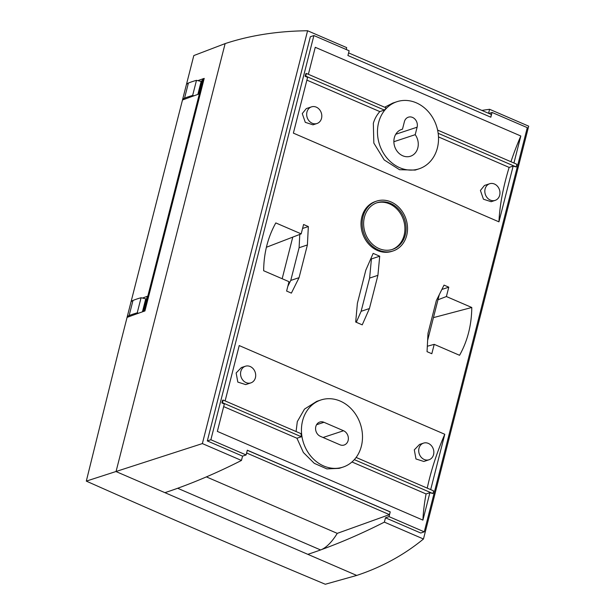 <?xml version="1.0" encoding="UTF-8"?>
<svg xmlns="http://www.w3.org/2000/svg" width="615" height="615" viewBox="0 0 615 615"><rect width="100%" height="100%" fill="white"/><g stroke="black" fill="none" stroke-linecap="round" stroke-linejoin="round"><path stroke-width="0.92" d="M346.207 49.508L346.683 47.616L307.592 30.75C277.542 31.081 250.059 35.37 225.128 43.604L193.81 55.565L119.479 347.175L86.308 481.115L202.366 443.584L241.457 460.451A1338.509 566.476 -66.7 0 1 178.627 487.91A1338.509 566.476 113.3 0 1 164.92 492.661L307.838 554.338A1604.789 679.168 -66.7 0 0 320.607 549.956A35.301 14.937 -66.7 0 0 321.537 549.579A1338.509 566.476 113.3 0 0 384.375 522.127L423.466 539.001L528.692 126.167L489.602 109.293A1338.509 566.476 113.3 0 0 481.876 110.416M134.401 314.711A4408.043 1405.782 14.3 0 1 134.378 314.703L134.37 314.726A1845.677 588.609 -165.7 0 1 144.932 310.959L204.211 78.389A1845.677 588.609 14.3 0 0 203.088 78.782M134.378 314.703A1845.677 588.609 -165.7 0 0 127.067 317.409A18.827 6.004 14.3 0 1 129.127 315.58A157.678 50.284 14.3 0 1 133.271 314.057A157.678 50.284 14.3 0 1 137.214 312.866L138.606 313.196M197.807 80.65A1845.677 588.609 14.3 0 1 202.712 78.912M202.258 80.696A4.705 1.499 -165.7 0 0 201.174 81.326L199.606 87.484A4.705 1.499 14.3 0 1 200.69 86.853M204.057 78.989A11.293 3.605 -165.7 0 0 203.227 78.751L143.956 311.282A11.293 3.605 14.3 0 1 143.987 311.29M143.518 311.451L143.456 311.382A157.678 50.284 14.3 0 1 143.956 311.282M423.466 539.001C403.909 555.053 381.661 567.199 356.723 575.432L325.297 584.25C244.109 550.279 164.443 515.9 86.308 481.115M178.627 487.91A35.301 14.937 113.3 0 1 177.697 488.279A1604.789 679.168 113.3 0 1 164.92 492.661L116.043 471.567L225.128 43.604M307.592 30.75L202.366 443.584M207.317 440.924L310.344 36.739L313.896 35.562L210.868 439.748L207.317 440.924L242.556 456.13L241.457 460.451M206.386 476.886L337.258 533.366L389.433 514.624L390.241 511.88L389.026 516.631L424.265 531.844L527.293 127.651L492.054 112.445L490.839 117.204L347.921 55.527L349.136 50.768L313.896 35.562M348.59 52.898L491.408 114.536L490.739 117.158M337.258 533.366A35.301 14.937 113.3 0 1 321.537 549.579M424.265 531.844L420.714 533.013L385.474 517.807L389.026 516.631M385.474 517.807L384.375 522.127M389.433 514.624L246.615 452.986M390.118 511.918L247.299 450.28M242.556 456.13L246.108 454.954L210.868 439.748M390.241 511.88L247.322 450.203L246.108 454.954M376.626 201.113L375.442 201.505A26.245 22.255 71.7 0 0 361.843 217.003A26.245 22.255 71.7 0 0 368.439 243.786A26.245 22.255 71.7 0 0 391.909 251.343L393.093 250.951A26.245 22.255 -108.3 0 1 369.623 243.394A26.245 22.255 -108.3 0 1 363.027 216.611A26.245 22.255 -108.3 0 1 376.626 201.113A26.245 22.255 -108.3 0 1 400.104 208.662A26.245 22.255 -108.3 0 1 406.692 235.453A26.245 22.255 -108.3 0 1 393.093 250.951M471.782 307.492C471.597 325.112 467.523 341.041 459.566 355.293L434.213 344.354L431.822 353.725L427.048 351.665L427.994 333.315L436.343 300.589L444.03 285.114L448.789 287.167L446.398 296.538L471.782 307.492L433.437 317.624M362.235 324.851L369.43 308.546L377.91 275.328L379.709 256.201L373.159 253.38L365.833 270.116L357.384 303.341L355.693 322.022L362.235 324.851M301.189 233.877L275.804 222.922C267.871 237.19 263.82 253.134 263.651 270.746L289.004 281.685L286.613 291.064L291.387 293.117L299.059 277.673L307.4 244.947L308.338 226.558L303.579 224.498L301.189 233.877L292.771 237.113L282.162 278.733M225.121 400.911L239.22 345.569L444.783 434.282L430.685 489.625M221.884 402.925L222.561 400.257L223.153 400.065L300.989 433.652A35.332 29.958 71.7 0 0 301.373 436.773L222.476 402.725L221.884 402.925L224.337 403.978L217.349 431.399L422.912 520.113A129.734 54.904 113.3 0 1 426.072 493.953L429.9 492.692L422.912 520.113M356.123 457.445L433.613 490.885L432.937 493.553L429.9 492.692M513.932 163.013L520.82 136L315.257 47.294L308.369 74.307M305.132 76.314L305.816 73.654L306.408 73.454L386.374 107.971A35.332 29.958 71.7 0 0 384.406 110.077L305.724 76.122L305.132 76.314L307.585 77.375L293.378 133.124L498.942 221.838L513.148 166.088L509.143 167.411L438.487 136.914M437.596 130.072L516.861 164.282L516.185 166.949L513.148 166.088M488.579 113.314L489.602 109.293M492.054 112.445L488.948 113.468M364.418 217.21A24.577 20.841 71.7 0 0 370.591 242.295A24.577 20.841 71.7 0 0 392.57 249.367A24.577 20.841 71.7 0 0 405.308 234.853A24.577 20.841 71.7 0 0 399.135 209.769A24.577 20.841 71.7 0 0 377.149 202.696A24.577 20.841 71.7 0 0 364.418 217.21M376.565 202.896A24.577 20.841 -108.3 0 1 398.182 210.43A24.577 20.841 -108.3 0 1 404.124 235.245A24.577 20.841 -108.3 0 1 391.978 249.552M427.325 346.237L434.213 344.354M446.398 296.538L437.98 299.782L427.633 340.395M439.287 294.654L437.98 299.782M448.789 287.167L441.877 289.45M370.837 258.692L371.422 258.946L369.623 278.088L361.128 311.298L356.285 322.283M361.128 311.298L369.43 308.546M371.422 258.946L379.709 256.201M369.623 278.088L377.91 275.328M266.395 247.268L292.771 237.113M299.782 234.415L299.098 247.745L290.764 280.425L287.805 286.39M308.338 226.558L302.572 228.457M307.4 244.947L299.098 247.745M299.059 277.673L290.764 280.425M351.964 461.973L426.072 493.953M432.937 493.553L354.34 459.636M223.668 406.607L296.953 438.234L301.373 436.773M343.047 467.085A35.332 29.958 -108.3 0 1 311.451 456.914A35.332 29.958 -108.3 0 1 302.58 420.852A35.332 29.958 -108.3 0 1 320.884 399.988A35.332 29.958 -108.3 0 1 352.487 410.159A35.332 29.958 -108.3 0 1 361.359 446.221A35.332 29.958 -108.3 0 1 343.047 467.085L339.18 468.361L326.857 468.899L314.265 463.326L303.387 452.509L296.953 438.234M222.476 402.725L223.153 400.065M427.24 488.133A129.734 54.904 113.3 0 1 429.47 478.647A129.734 54.904 113.3 0 1 444.783 434.282M296.084 431.538L297.306 421.606L304.486 409.106L316.756 401.357L320.884 399.988M250.874 382.884L245.7 384.59L237.821 382.092L236.145 372.967L241.364 367.562L245.377 366.24A8.764 7.434 -108.3 0 1 253.211 368.762A8.764 7.434 -108.3 0 1 255.417 377.71A8.764 7.434 -108.3 0 1 250.874 382.884A8.764 7.434 -108.3 0 1 243.04 380.362A8.764 7.434 -108.3 0 1 240.834 371.414A8.764 7.434 -108.3 0 1 245.377 366.24M429.032 459.766L423.85 461.473L415.978 458.974L414.302 449.849L419.522 444.453L423.535 443.123A8.764 7.434 -108.3 0 1 431.369 445.644A8.764 7.434 -108.3 0 1 433.567 454.593A8.764 7.434 -108.3 0 1 429.032 459.766A8.764 7.434 -108.3 0 1 421.19 457.245A8.764 7.434 -108.3 0 1 418.992 448.297A8.764 7.434 -108.3 0 1 423.535 443.123M339.964 444.783L320.392 436.335A7.649 6.488 71.7 0 1 315.818 426.564A7.649 6.488 71.7 0 1 319.777 422.051A7.649 6.488 71.7 0 1 323.967 422.29L343.547 430.738A7.649 6.488 71.7 0 1 348.121 440.509A7.649 6.488 71.7 0 1 344.154 445.022A7.649 6.488 71.7 0 1 339.964 444.783M516.185 166.949L438.164 133.278M498.942 221.838A129.734 54.904 113.3 0 1 505.499 180.364A129.734 54.904 113.3 0 1 509.143 167.411M306.885 80.119L379.816 111.592L384.406 110.077M419.084 168.81A35.332 29.958 -108.3 0 1 387.481 158.639A35.332 29.958 -108.3 0 1 378.609 122.577A35.332 29.958 -108.3 0 1 396.913 101.713A35.332 29.958 -108.3 0 1 428.517 111.884A35.332 29.958 -108.3 0 1 437.388 147.946A35.332 29.958 -108.3 0 1 419.084 168.81L415.21 170.086L399.519 169.709L384.183 159.923L373.835 143.08L373.336 123.331C374.612 118.933 376.772 115.02 379.816 111.592M316.986 123.507L312.981 124.83L305.294 122.339L302.257 113.591L306.316 108.578L311.49 106.872A8.764 7.434 -108.3 0 1 319.323 109.393A8.764 7.434 -108.3 0 1 321.53 118.334A8.764 7.434 -108.3 0 1 316.986 123.507A8.764 7.434 -108.3 0 1 309.153 120.986A8.764 7.434 -108.3 0 1 306.947 112.045A8.764 7.434 -108.3 0 1 311.49 106.872M495.144 200.382L491.139 201.705L483.452 199.214L480.415 190.465L484.474 185.453L489.648 183.747A8.764 7.434 -108.3 0 1 497.481 186.268A8.764 7.434 -108.3 0 1 499.688 195.209A8.764 7.434 -108.3 0 1 495.144 200.382A8.764 7.434 -108.3 0 1 487.311 197.861A8.764 7.434 -108.3 0 1 485.104 188.92A8.764 7.434 -108.3 0 1 489.648 183.747M305.724 76.122L306.408 73.454M384.659 107.225L392.785 103.082L396.913 101.713M510.957 161.737A129.734 54.904 113.3 0 1 520.82 136M402.487 129.181L404.393 121.709A7.649 6.488 71.7 0 1 408.352 117.188A7.649 6.488 71.7 0 1 415.194 119.395A7.649 6.488 71.7 0 1 417.116 127.197L415.21 134.67A14.122 11.977 71.7 0 1 417.816 147.892A14.122 11.977 71.7 0 1 410.497 156.233A14.122 11.977 71.7 0 1 409.651 156.471A14.122 11.977 71.7 0 1 397.544 151.782A14.122 11.977 71.7 0 1 394.323 137.752A14.122 11.977 71.7 0 1 401.641 129.419A14.122 11.977 71.7 0 1 402.487 129.181L400.819 129.727M393.869 141.719L415.21 134.67M182.478 100.014A18.827 6.004 14.3 0 1 184.538 98.185A157.678 50.284 14.3 0 1 188.69 96.663A157.678 50.284 14.3 0 1 192.633 95.471L193.986 95.786A1845.677 588.609 -165.7 0 0 182.478 100.014M201.151 81.434L196.485 80.342A157.678 50.284 -165.7 0 0 192.541 81.534A157.678 50.284 -165.7 0 0 188.398 83.048A18.827 6.004 -165.7 0 0 186.337 84.885M203.227 78.751A157.678 50.284 -165.7 0 0 202.727 78.851L198.868 93.987A157.678 50.284 14.3 0 1 199.368 93.88A1845.677 588.609 -165.7 0 0 198.914 94.041L198.868 93.987M200.252 88.56A4.705 1.499 14.3 0 1 199.591 87.576A4.705 1.499 14.3 0 1 199.606 87.484M198.491 94.187L199.898 88.668A4.705 1.499 -165.7 0 0 200.167 88.906M197.846 94.418L199.591 87.576M198.914 94.041A1845.677 588.609 -165.7 0 0 193.986 95.786M143.495 307.646L145.74 298.836L142.426 298.06A1845.677 588.609 14.3 0 1 147.293 296.33M142.426 298.06L141.073 297.737A157.678 50.284 -165.7 0 0 137.13 298.928A157.678 50.284 -165.7 0 0 132.986 300.451A18.827 6.004 -165.7 0 0 130.926 302.28M141.073 297.737L137.214 312.866M144.548 307.1A4.705 1.499 -165.7 0 0 144.11 307.208A4.705 1.499 -165.7 0 0 143.464 307.738A4.705 1.499 -165.7 0 0 143.449 307.823M144.202 307.177L146.139 299.582A4.705 1.499 14.3 0 1 145.74 298.836M143.456 311.382L147.316 296.253A157.678 50.284 -165.7 0 1 147.808 296.146M196.485 80.342L192.633 95.471M307.838 554.338L356.723 575.432M320.607 549.956L177.697 488.279M323.967 422.29L316.556 424.734M323.083 437.496L343.547 430.738M417.116 127.197L395.76 134.255M184.538 98.185L188.398 83.048M132.986 300.451L129.127 315.58M142.419 311.836L143.464 307.738"/></g></svg>
